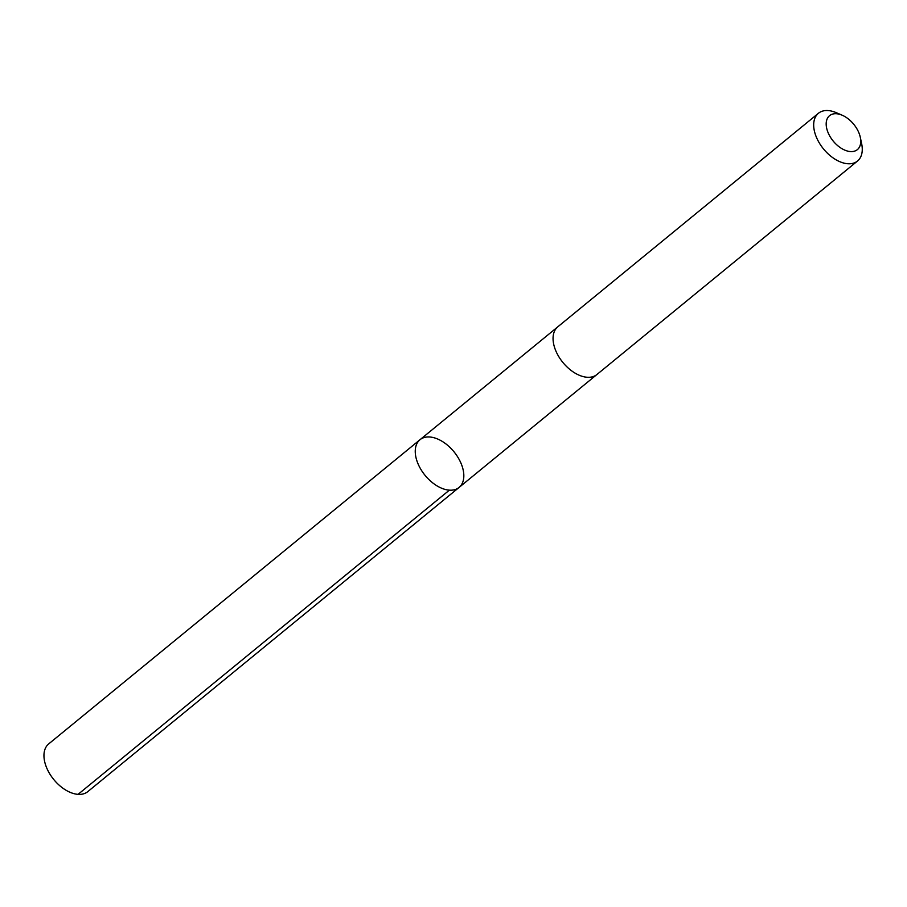<?xml version="1.0" encoding="UTF-8"?>
<svg xmlns="http://www.w3.org/2000/svg" width="907" height="907" viewBox="0 0 907 907"><rect width="100%" height="100%" fill="white"/><g stroke="black" fill="none" stroke-linecap="round" stroke-linejoin="round"><path stroke-width="1.36" d="M416.642 460.019A30.849 18.65 -129.3 0 1 419.998 439.714A30.849 18.65 -129.3 0 1 453.965 451.754A30.849 18.65 -129.3 0 1 459.089 487.433A30.849 18.65 -129.3 0 1 435.972 485.211A30.849 18.65 -129.3 0 1 416.642 460.019A30.849 18.65 -129.3 0 1 419.998 439.714L48.695 743.91A30.849 18.65 50.7 0 0 45.35 764.216A30.849 18.65 50.7 0 0 64.68 789.407A30.849 18.65 50.7 0 0 87.798 791.63L459.089 487.433A30.849 18.65 -129.3 0 1 435.972 485.211A30.849 18.65 -129.3 0 1 416.642 460.019M842.195 115.223L836.197 112.649A30.849 18.65 50.7 0 0 818.42 113.284L557.794 326.815A30.849 18.65 50.7 0 0 562.918 362.494A30.849 18.65 50.7 0 0 596.897 374.534L857.523 161.015A30.849 18.65 50.7 0 0 861.65 143.714L860.301 137.331A21.949 13.265 50.7 0 0 859.745 135.188A21.949 13.265 50.7 0 0 842.195 115.223A21.949 13.265 50.7 0 0 826.311 126.141A21.949 13.265 50.7 0 0 846.469 150.755A21.949 13.265 50.7 0 0 860.301 137.331M818.42 113.284A30.849 18.65 50.7 0 0 823.545 148.975A30.849 18.65 50.7 0 0 857.523 161.015M449.373 490.154L78.081 794.351M557.476 327.087L419.998 439.714M596.568 374.795L459.089 487.433"/></g></svg>
